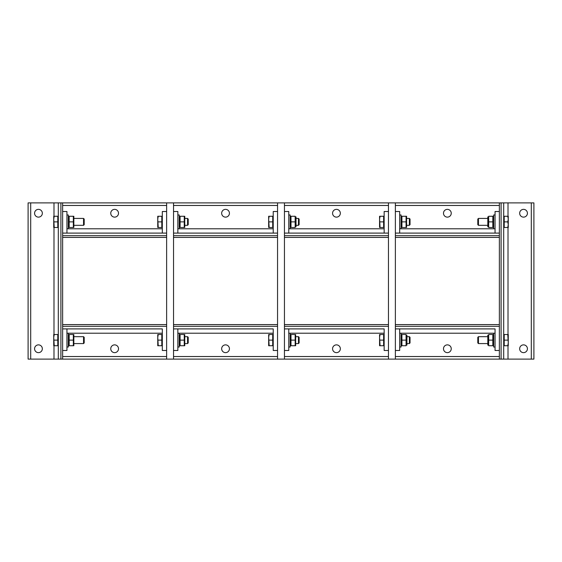 <?xml version="1.0" encoding="UTF-8"?>
<svg xmlns="http://www.w3.org/2000/svg" width="562" height="562" viewBox="0 0 562 562"><rect width="100%" height="100%" fill="white"/><g stroke="black" fill="none" stroke-linecap="round" stroke-linejoin="round"><path stroke-width="0.84" d="M42.34 213.244A3.885 3.885 0 0 1 38.455 217.129A3.885 3.885 0 0 1 34.577 213.244A3.885 3.885 0 0 1 38.455 209.359A3.885 3.885 0 0 1 42.34 213.244M42.34 348.756A3.885 3.885 0 0 1 38.455 352.641A3.885 3.885 0 0 1 34.577 348.756A3.885 3.885 0 0 1 38.455 344.871A3.885 3.885 0 0 1 42.34 348.756M58.308 202.889L28.1 202.889L28.1 359.111L62.628 359.111L62.628 202.889L58.308 202.889L58.308 359.111M53.734 219.068L53.734 216.265L54.233 216.265L53.734 219.068L54.233 227.484L53.734 227.484L53.734 216.265M73.341 216.265L69.175 216.265L69.175 227.484L73.341 227.484L73.341 216.265M83.541 221.878L83.541 225.327L74.191 225.327L83.541 225.327L84.202 224.667L84.202 219.082L83.541 218.421L83.541 221.878M54.233 221.878L57.795 221.878L57.795 216.265L54.233 216.265M57.795 221.878L57.795 227.484L54.233 227.484M58.308 216.855L57.795 216.855L58.308 216.855L58.308 226.893L57.795 226.893L58.308 226.893M162.32 228.783L68.325 228.783L68.325 214.972L66.941 214.972M73.84 216.265L73.84 227.484M73.341 221.878L69.175 221.878M53.734 337.319L53.734 334.516L54.233 334.516L53.734 337.319L54.233 345.735L53.734 345.735L53.734 334.516M73.341 334.516L69.175 334.516L69.175 345.735L73.341 345.735L73.341 334.516M83.541 340.122L83.541 343.579L84.202 342.918L84.202 337.333L83.541 336.673L83.541 340.122M54.233 340.122L57.795 340.122L57.795 334.516L54.233 334.516M57.795 340.122L57.795 345.735L54.233 345.735M58.308 335.107L57.795 335.107L58.308 335.107L58.308 345.145L57.795 345.145L58.308 345.145M66.941 347.028L68.325 347.028L68.325 333.217L162.32 333.217M73.84 334.516L73.84 345.735M73.341 340.122L69.175 340.122M519.66 348.756A3.885 3.885 0 0 1 523.545 344.871A3.885 3.885 0 0 1 527.423 348.756A3.885 3.885 0 0 1 523.545 352.641A3.885 3.885 0 0 1 519.66 348.756M519.66 213.244A3.885 3.885 0 0 1 523.545 209.359A3.885 3.885 0 0 1 527.423 213.244A3.885 3.885 0 0 1 523.545 217.129A3.885 3.885 0 0 1 519.66 213.244M531.308 359.111L533.9 359.111L533.9 202.889L499.372 202.889L499.372 359.111L503.692 359.111L503.692 202.889L503.692 359.111L531.308 359.111L531.308 202.889M508.266 342.932L508.266 345.735L507.767 345.735L508.266 342.932L507.767 334.516L508.266 334.516L508.266 345.735M488.659 345.735L492.825 345.735L492.825 334.516L488.659 334.516L488.659 345.735M478.459 340.122L478.459 336.673L487.809 336.673L478.459 336.673L477.798 337.333L477.798 342.918L478.459 343.579L478.459 340.122M507.767 340.122L504.205 340.122L504.205 345.735L507.767 345.735M504.205 340.122L504.205 334.516L507.767 334.516M399.68 347.028L401.064 347.028L401.064 333.217L493.675 333.217L493.675 347.028L495.059 347.028L493.675 347.028M487.809 345.131L487.809 335.121M488.659 340.122L492.825 340.122M488.659 227.484L492.825 227.484L492.825 216.265L488.659 216.265L488.659 227.484M478.459 221.878L478.459 218.421L487.809 218.421L478.459 218.421L477.798 219.082L477.798 224.667L478.459 225.327L478.459 221.878M508.266 219.068L507.767 216.265L508.266 216.265L508.266 224.681L507.767 221.878L508.266 219.068M508.266 227.484L507.767 227.484L508.266 224.681L508.266 227.484M507.767 221.878L504.205 221.878L504.205 227.484L507.767 227.484M504.205 221.878L504.205 216.265L507.767 216.265M495.059 214.972L493.675 214.972L493.675 228.783L495.059 228.783L399.68 228.783M487.809 226.879L487.809 216.869M488.659 221.878L492.825 221.878M114.627 217.129A3.885 3.885 0 0 1 110.749 213.244A3.885 3.885 0 0 1 114.627 209.359A3.885 3.885 0 0 1 118.512 213.244A3.885 3.885 0 0 1 114.627 217.129M62.628 211.516L66.941 211.516L66.941 233.097L162.32 233.097L162.32 211.516L166.633 211.516M166.633 233.097L62.628 233.097M499.372 202.889L62.628 202.889M62.628 235.682L62.628 237.41L166.633 237.41L166.633 235.682L62.628 235.682M114.627 344.871A3.885 3.885 0 0 1 118.512 348.756A3.885 3.885 0 0 1 114.627 352.641A3.885 3.885 0 0 1 110.749 348.756A3.885 3.885 0 0 1 114.627 344.871M166.633 350.484L162.32 350.484L162.32 328.903L62.628 328.903L66.941 328.903L66.941 350.484L62.628 350.484M62.628 359.111L166.633 359.111L166.633 202.889M166.633 326.318L166.633 324.59L62.628 324.59L62.628 326.318L166.633 326.318M225.545 217.129A3.885 3.885 0 0 1 221.66 213.244A3.885 3.885 0 0 1 225.545 209.359A3.885 3.885 0 0 1 229.429 213.244A3.885 3.885 0 0 1 225.545 217.129M173.539 211.516L177.852 211.516L177.852 233.097L273.23 233.097L273.23 211.516L277.551 211.516M277.551 233.097L173.539 233.097M173.539 235.682L173.539 237.41L277.551 237.41L277.551 235.682L173.539 235.682M225.545 344.871A3.885 3.885 0 0 1 229.429 348.756A3.885 3.885 0 0 1 225.545 352.641A3.885 3.885 0 0 1 221.66 348.756A3.885 3.885 0 0 1 225.545 344.871M277.551 350.484L273.23 350.484L273.23 328.903L173.539 328.903L177.852 328.903L177.852 350.484L173.539 350.484M273.23 328.903L177.852 328.903M166.633 359.111L277.551 359.111L277.551 202.889M277.551 326.318L277.551 324.59L173.539 324.59L173.539 326.318L277.551 326.318M336.455 217.129A3.885 3.885 0 0 1 332.571 213.244A3.885 3.885 0 0 1 336.455 209.359A3.885 3.885 0 0 1 340.34 213.244A3.885 3.885 0 0 1 336.455 217.129M284.449 211.516L288.77 211.516L288.77 233.097L384.148 233.097L384.148 211.516L388.461 211.516M388.461 233.097L284.449 233.097M284.449 235.682L284.449 237.41L388.461 237.41L388.461 235.682L284.449 235.682M336.455 344.871A3.885 3.885 0 0 1 340.34 348.756A3.885 3.885 0 0 1 336.455 352.641A3.885 3.885 0 0 1 332.571 348.756A3.885 3.885 0 0 1 336.455 344.871M388.461 350.484L384.148 350.484L384.148 328.903L284.449 328.903L288.77 328.903L288.77 350.484L284.449 350.484M277.551 359.111L388.461 359.111L388.461 202.889M388.461 326.318L388.461 324.59L284.449 324.59L284.449 326.318L388.461 326.318M447.373 217.129A3.885 3.885 0 0 1 443.488 213.244A3.885 3.885 0 0 1 447.373 209.359A3.885 3.885 0 0 1 451.251 213.244A3.885 3.885 0 0 1 447.373 217.129M395.367 211.516L399.68 211.516L399.68 233.097L495.059 233.097L495.059 211.516L499.372 211.516M499.372 233.097L395.367 233.097M395.367 235.682L395.367 237.41L499.372 237.41L499.372 235.682L395.367 235.682M447.373 344.871A3.885 3.885 0 0 1 451.251 348.756A3.885 3.885 0 0 1 447.373 352.641A3.885 3.885 0 0 1 443.488 348.756A3.885 3.885 0 0 1 447.373 344.871M499.372 350.484L495.059 350.484L495.059 328.903L395.367 328.903L399.68 328.903L399.68 350.484L395.367 350.484M388.461 359.111L499.372 359.111M499.372 326.318L499.372 324.59L395.367 324.59L395.367 326.318L499.372 326.318M173.539 359.111L173.539 202.889M157.746 219.068L157.746 216.265L158.245 216.265L157.746 219.068L158.245 227.484L157.746 227.484L157.746 216.265M184.259 216.265L180.086 216.265L180.086 227.484L184.259 227.484L184.259 216.265M187.553 221.878L187.553 225.327L188.214 224.667L188.214 219.082L187.553 218.421L187.553 221.878M158.245 221.878L161.8 221.878L161.8 216.265L158.245 216.265M161.8 221.878L161.8 227.484L158.245 227.484M177.852 214.972L179.236 214.972L179.236 228.783L177.852 228.783M184.757 216.265L184.757 227.484M184.259 221.878L180.086 221.878M157.746 337.319L157.746 334.516L158.245 334.516L157.746 337.319L158.245 345.735L157.746 345.735L157.746 334.516M184.259 334.516L180.086 334.516L180.086 345.735L184.259 345.735L184.259 334.516M187.553 340.122L187.553 343.579L188.214 342.918L188.214 337.333L187.553 336.673L187.553 340.122M158.245 340.122L161.8 340.122L161.8 334.516L158.245 334.516M161.8 340.122L161.8 345.735L158.245 345.735M273.23 333.217L179.236 333.217L179.236 347.028L177.852 347.028M184.757 334.516L184.757 345.735M184.259 340.122L180.086 340.122M284.449 359.111L284.449 202.889M268.657 219.068L268.657 216.265L269.156 216.265L268.657 219.068L269.156 227.484L268.657 227.484L268.657 216.265M295.169 216.265L290.997 216.265L290.997 227.484L295.169 227.484L295.169 216.265M298.464 221.878L298.464 225.327L299.125 224.667L299.125 219.082L298.464 218.421L298.464 221.878M269.156 221.878L272.711 221.878L272.711 216.265L269.156 216.265M272.711 221.878L272.711 227.484L269.156 227.484M288.77 214.972L290.147 214.972L290.147 228.783L288.77 228.783M296.019 216.869L296.019 226.879M295.169 221.878L290.997 221.878M268.657 337.319L268.657 334.516L269.156 334.516L268.657 337.319L269.156 345.735L268.657 345.735L268.657 334.516M295.169 334.516L290.997 334.516L290.997 345.735L295.169 345.735L295.169 334.516M298.464 340.122L298.464 343.579L299.125 342.918L299.125 337.333L298.464 336.673L298.464 340.122M269.156 340.122L272.711 340.122L272.711 334.516L269.156 334.516M272.711 340.122L272.711 345.735L269.156 345.735M384.148 333.217L290.147 333.217L290.147 347.028L288.77 347.028M295.668 334.516L295.668 345.735M295.169 340.122L290.997 340.122M395.367 359.111L395.367 202.889M379.568 219.068L379.568 216.265L380.074 216.265L379.568 219.068L380.074 227.484L379.568 227.484L379.568 216.265M406.08 216.265L401.914 216.265L401.914 227.484L406.08 227.484L406.08 216.265M409.375 221.878L409.375 225.327L410.042 224.667L410.042 219.082L409.375 218.421L409.375 221.878M380.074 221.878L383.628 221.878L383.628 216.265L380.074 216.265M383.628 221.878L383.628 227.484L380.074 227.484M399.68 214.972L401.064 214.972L401.064 228.783M406.586 216.265L406.586 227.484M406.08 221.878L401.914 221.878M379.568 337.319L379.568 334.516L380.074 334.516L379.568 337.319L380.074 345.735L379.568 345.735L379.568 334.516M406.08 334.516L401.914 334.516L401.914 345.735L406.08 345.735L406.08 334.516M409.375 340.122L409.375 343.579L410.042 342.918L410.042 337.333L409.375 336.673L409.375 340.122M380.074 340.122L383.628 340.122L383.628 334.516L380.074 334.516M383.628 340.122L383.628 345.735L380.074 345.735M406.93 335.121L406.93 345.131M406.08 340.122L401.914 340.122M30.692 359.111L30.692 202.889M53.994 202.889L53.994 216.265M53.994 227.484L53.994 334.516M53.994 345.735L53.994 359.111M60.9 359.111L60.9 202.889M508.006 359.111L508.006 345.735M508.006 334.516L508.006 227.484M508.006 216.265L508.006 202.889M501.1 202.889L501.1 359.111M62.628 205.474L166.633 205.474M166.633 356.526L62.628 356.526M273.23 228.783L179.236 228.783M173.539 205.474L277.551 205.474M277.551 356.526L173.539 356.526M384.148 228.783L290.147 228.783M284.449 205.474L388.461 205.474M388.461 356.526L284.449 356.526M395.367 205.474L499.372 205.474M499.372 356.526L395.367 356.526M74.191 218.421L83.541 218.421L74.191 218.421M68.325 226.879L68.669 227.484L68.325 226.879M68.325 216.869L68.669 216.265L68.325 216.869M66.941 228.783L68.325 228.783M74.191 343.579L83.541 343.579M74.191 336.673L83.541 336.673M66.941 333.217L68.325 333.217M68.325 345.131L68.669 345.735M68.325 335.121L68.669 334.516M487.809 343.579L478.459 343.579L487.809 343.579M504.205 335.107L503.692 335.107L504.205 335.107M504.205 345.145L503.692 345.145L504.205 345.145M495.059 333.217L493.675 333.217L495.059 333.217M493.675 335.121L493.331 334.516L493.675 335.121M493.675 345.131L493.331 345.735L493.675 345.131M487.809 225.327L478.459 225.327L487.809 225.327M504.205 216.855L503.692 216.855L504.205 216.855M504.205 226.893L503.692 226.893L504.205 226.893M495.059 228.783L493.675 228.783M493.675 216.869L493.331 216.265M493.675 226.879L493.331 227.484M179.236 226.879L179.587 227.484L179.236 226.879M185.102 225.327L187.553 225.327M185.102 218.421L187.553 218.421M161.8 226.893L162.32 226.893M161.8 216.855L162.32 216.855M179.236 216.869L179.587 216.265M185.102 336.673L187.553 336.673L185.102 336.673M161.8 335.107L162.32 335.107L161.8 335.107M179.236 333.217L177.852 333.217L179.236 333.217M185.102 343.579L187.553 343.579M161.8 345.145L162.32 345.145M179.236 345.131L179.587 345.735M179.236 335.121L179.587 334.516M296.019 225.327L298.464 225.327M296.019 218.421L298.464 218.421M272.711 226.893L273.23 226.893M272.711 216.855L273.23 216.855M290.147 226.879L290.498 227.484M290.147 216.869L290.498 216.265M296.019 336.673L298.464 336.673L296.019 336.673M272.711 335.107L273.23 335.107L272.711 335.107M290.147 333.217L288.77 333.217L290.147 333.217M296.019 343.579L298.464 343.579M272.711 345.145L273.23 345.145M290.147 345.131L290.498 345.735M290.147 335.121L290.498 334.516M401.064 226.879L401.409 227.484L401.064 226.879M401.064 216.869L401.409 216.265L401.064 216.869M406.93 225.327L409.375 225.327M406.93 218.421L409.375 218.421M383.628 226.893L384.148 226.893M383.628 216.855L384.148 216.855M406.93 336.673L409.375 336.673L406.93 336.673M383.628 335.107L384.148 335.107L383.628 335.107M401.064 333.217L399.68 333.217L401.064 333.217M401.064 345.131L401.409 345.735L401.064 345.131M401.064 335.121L401.409 334.516L401.064 335.121M406.93 343.579L409.375 343.579M383.628 345.145L384.148 345.145"/></g></svg>
